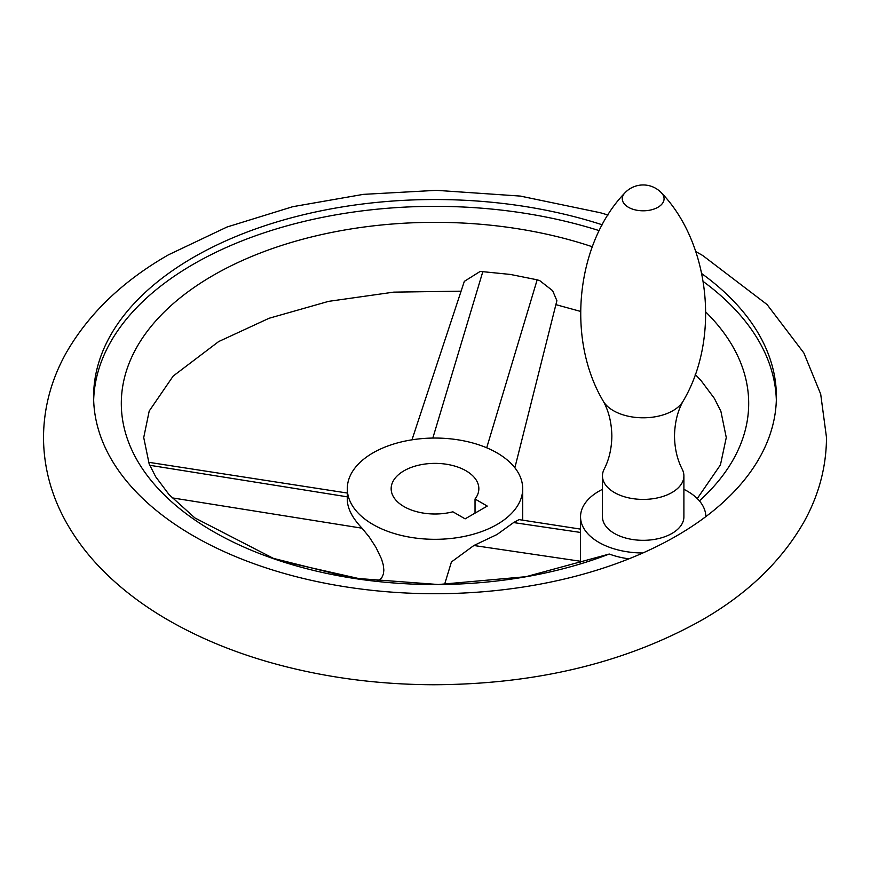 <?xml version="1.0" encoding="UTF-8"?>
<svg xmlns="http://www.w3.org/2000/svg" width="870" height="870" viewBox="0 0 870 870"><rect width="100%" height="100%" fill="white"/><g stroke="black" fill="none" stroke-linecap="round" stroke-linejoin="round"><path stroke-width="1.3" d="M604.117 469.256A40.716 23.512 0 0 0 602.464 475.901A40.716 23.512 0 0 0 627.596 497.618A40.716 23.512 0 0 0 671.966 492.518A40.716 23.512 0 0 0 683.896 475.901A40.716 23.512 0 0 0 682.232 469.256C677.273 459.675 674.696 448.594 674.5 436.033C674.761 422.483 677.676 410.781 683.244 400.918A42.064 24.284 0 0 1 672.923 410.683A42.064 24.284 0 0 1 603.117 400.918C608.674 410.781 611.588 422.483 611.86 436.033C611.654 448.594 609.076 459.675 604.117 469.256M602.464 475.901L602.464 516.813A40.716 23.512 0 0 0 627.596 538.53A40.716 23.512 0 0 0 671.966 533.44A40.716 23.512 0 0 0 683.896 516.813L683.896 475.901M701.862 273.702A341.388 197.099 180 0 1 776.388 396.622A341.388 197.099 180 0 1 705.82 516.628A62.64 36.17 0 0 0 683.896 489.331M602.464 489.331A62.64 36.17 0 0 0 580.54 516.813A62.64 36.17 0 0 0 580.54 516.997A62.64 36.17 0 0 0 642.854 552.983A341.388 197.099 180 0 1 284.022 573.395A341.388 197.099 180 0 1 93.612 396.622A341.388 197.099 180 0 1 193.608 257.248A341.388 197.099 180 0 1 602.29 224.808M776.334 400.037A341.388 197.099 0 0 0 703.33 281.586M599.267 230.659A341.388 197.099 0 0 0 193.608 264.078A341.388 197.099 0 0 0 93.666 400.037M628.901 558.844A62.64 36.17 180 0 1 609.25 554.038L525.937 576.701L438.306 584.52L352.067 578.05L273.463 558.399L194.913 517.954L169.041 494.595L155.708 476.793L149.161 463.949L143.724 437.545L149.205 411.031L173.173 376.068L218.653 341.573L269.08 318.268L328.555 301.368L393.729 292.135L461.089 291.178M411.967 439.828L464.33 281.358L480.207 271.407L510.385 274.442L537.171 279.814L539.726 280.618L552.624 290.689L556.887 300.672L514.866 467.766M699.415 500.881A313.689 181.101 0 0 0 705.82 312.047M592.307 246.754A313.689 181.101 0 0 0 213.193 275.377A313.689 181.101 0 0 0 192.509 518.324A313.689 181.101 0 0 0 609.25 554.038M444.57 584.444L451.432 561.955L473.878 545.501L497.009 534.517L513.604 522.565L519.085 519.618L580.54 529.112M497.009 524.49A87.696 50.634 0 0 0 522.696 488.69A87.696 50.634 0 0 0 468.56 441.906A87.696 50.634 0 0 0 372.991 452.878A87.696 50.634 0 0 0 347.304 488.69A87.696 50.634 0 0 0 401.44 535.463A87.696 50.634 0 0 0 497.009 524.49M347.304 488.69L347.304 499.619C347.435 508.471 352.35 517.998 362.029 528.199L369.141 536.877L375.938 547.35L381.484 558.877L383.224 564.695L383.855 570.1L383.365 574.135L381.865 577.539L379.45 579.986L376.482 581.334M403.995 470.79A43.848 25.317 0 0 0 391.152 488.69A43.848 25.317 0 0 0 452.889 511.799L465.124 518.857L487.265 506.079L475.031 499.01A43.848 25.317 0 0 0 478.848 488.69A43.848 25.317 0 0 0 451.78 465.298A43.848 25.317 0 0 0 403.995 470.79M475.031 513.137L475.031 499.01M603.117 400.918C565.576 337.549 576.962 242.61 624.693 193.096A20.902 12.071 0 0 0 630.761 208.441A20.902 12.071 0 0 0 657.959 207.267A20.902 12.071 0 0 0 661.657 193.096C709.387 242.61 720.784 337.549 683.244 400.918M705.82 516.628A341.388 197.099 180 0 1 676.392 535.996A341.388 197.099 180 0 1 642.854 552.983M473.878 545.501L580.54 561.27M513.604 522.565L580.54 532.451M432.825 438.067L482.893 271.418M486.7 447.789L537.171 279.814M347.304 496.835L149.727 465.276M362.029 528.199L172.053 497.847M661.657 193.096A25.056 25.056 0 0 0 624.693 193.096M608.021 215.01L600.224 212.715L520.314 196.076L436.446 190.334L363.323 194.369L292.722 206.701L227.07 226.994L168.552 254.769C122.866 280.89 88.74 313.613 66.163 352.926C51.254 379.635 43.696 407.834 43.5 437.545C43.696 467.244 51.254 495.443 66.163 522.152C75.864 539.487 88.12 555.615 102.921 570.524C121.224 588.925 142.669 605.27 167.257 619.56C197.881 637.329 232.062 651.597 269.776 662.364C321.737 677.088 376.329 684.549 433.554 684.744C535.855 684.385 625.149 662.907 701.448 620.31C747.134 594.188 781.26 561.465 803.836 522.152C818.746 495.443 826.304 467.244 826.5 437.545L820.693 394.11L803.836 352.926L767.079 304.554L702.742 255.519L695.782 251.56M555.886 304.641L580.54 311.406M695.173 374.383L701.024 380.56L714.368 398.406L720.882 411.26L726.276 437.545L720.436 464.895L697.261 498.564M522.696 488.69L522.696 520.173M148.498 462.264L347.304 493.04M281.119 561.009L364.671 579.888M580.54 563.673L580.54 516.813M347.304 575.973L347.304 577.267"/></g></svg>
